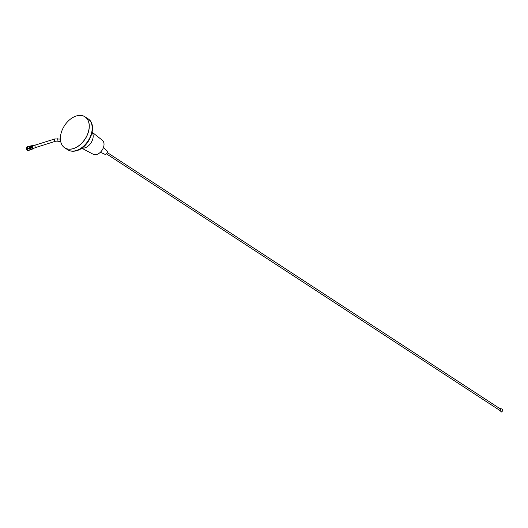 <?xml version="1.0" encoding="UTF-8"?>
<svg xmlns="http://www.w3.org/2000/svg" width="528" height="528" viewBox="0 0 528 528"><rect width="100%" height="100%" fill="white"/><g stroke="black" fill="none" stroke-linecap="round" stroke-linejoin="round"><path stroke-width="0.79" d="M84.962 116.8A18.52 12.25 123.1 0 1 84.995 116.82A18.52 12.25 123.1 0 1 87.925 133.478A18.52 12.25 123.1 0 1 73.458 148.606A18.52 12.25 123.1 0 1 64.766 147.84A18.52 12.25 123.1 0 1 64.726 147.814M87.905 118.721C98.195 124.694 89.78 147.213 76.916 150.605C73.445 151.688 70.363 151.397 67.67 149.734A18.52 12.25 123.1 0 0 76.362 150.5A18.52 12.25 123.1 0 0 90.836 135.373A18.52 12.25 123.1 0 0 87.905 118.721L84.995 116.82A18.52 12.25 123.1 0 1 87.925 133.478A18.52 12.25 123.1 0 1 73.458 148.606A18.52 12.25 123.1 0 1 64.766 147.84L64.687 147.794A18.52 12.25 123.1 0 1 61.756 131.135A18.52 12.25 123.1 0 1 76.23 116.008A18.52 12.25 123.1 0 1 84.922 116.774A18.52 12.25 123.1 0 1 87.853 133.426A18.52 12.25 123.1 0 1 73.379 148.553A18.52 12.25 123.1 0 1 64.687 147.794M28.624 150.467L28.136 150.625A1.894 1.102 -107.6 0 1 27.416 150.48A1.894 1.102 -107.6 0 1 27.205 150.315A1.894 1.102 -107.6 0 1 26.413 147.807A1.894 1.102 -107.6 0 1 26.994 147.015L27.383 146.896M30.281 149.879L28.439 150.46A2.191 1.28 72.4 0 1 28.387 150.434A2.191 1.28 72.4 0 1 28.354 150.407A2.191 1.28 72.4 0 0 28.354 150.407L30.188 149.82A2.191 1.28 72.4 0 0 30.235 149.846A2.191 1.28 72.4 0 0 30.281 149.879L28.439 150.46M31.482 149.701A2.191 1.28 72.4 0 0 31.535 149.622L31.713 149.226A1.894 1.102 -107.6 0 1 30.532 149.497A1.894 1.102 -107.6 0 1 29.482 147.14A1.894 1.102 -107.6 0 1 30.716 146.111M28.136 150.256A1.894 1.102 -107.6 0 1 28.103 150.236L27.304 148.764A2.191 1.28 72.4 0 1 27.265 148.619L27.423 146.81A2.191 1.28 72.4 0 1 27.482 146.725L30.525 145.966A2.191 1.28 -107.6 0 1 30.571 145.999A2.191 1.28 -107.6 0 1 30.611 146.025L30.664 146.065M30.65 146.183L30.202 146.322A1.584 0.924 72.4 0 0 29.693 147.642A1.584 0.924 72.4 0 0 30.558 149.226A1.584 0.924 72.4 0 0 31.152 149.345L31.607 149.206M26.413 147.807L26.4 147.853A1.828 1.069 72.4 0 0 26.4 147.853A1.828 1.069 72.4 0 0 27.166 150.282A1.828 1.069 72.4 0 0 27.185 150.295M28.103 150.236A1.894 1.102 -107.6 0 1 27.192 147.358A1.894 1.102 -107.6 0 1 27.212 147.305M27.192 147.358L27.423 146.81L29.264 146.223L29.106 148.038A2.191 1.28 72.4 0 0 29.146 148.183L27.304 148.764M27.265 148.619L29.106 148.038M30.188 149.82L29.146 148.183M36.412 147.286A1.307 0.766 -107.6 0 1 36.161 147.47A1.307 0.766 -107.6 0 1 35.587 147.319A1.307 0.766 -107.6 0 1 34.947 146.005A1.307 0.766 -107.6 0 1 35.376 144.976A1.307 0.766 -107.6 0 1 35.686 144.989M33.396 148.592A1.703 0.997 -107.6 0 1 33.04 148.876L31.99 149.206A1.703 0.997 -107.6 0 1 31.238 149.002A1.703 0.997 -107.6 0 1 30.406 147.292A1.703 0.997 -107.6 0 1 30.961 145.959L32.017 145.629A1.703 0.997 -107.6 0 1 32.465 145.655M106.517 153.886L499.719 410.342A0.766 0.508 -56.9 0 0 500.557 409.055L107.362 152.599M499.541 410.23A0.832 0.548 -56.9 0 0 500.762 409.603A0.832 0.548 -56.9 0 0 500.379 408.936M105.943 154.189A1.756 1.162 -56.9 0 0 107.402 151.945M100.373 152.269L104.861 154.275A2.013 1.333 -56.9 0 0 104.98 154.315A2.013 1.333 -56.9 0 0 105.686 154.288A2.013 1.333 -56.9 0 0 107.184 152.823A2.013 1.333 -56.9 0 0 107.131 151.008A2.013 1.333 -56.9 0 0 107.052 150.922L103.402 147.629M81.767 148.183L93.225 154.268A8.369 5.537 -56.9 0 0 96.868 154.447A8.369 5.537 -56.9 0 0 103.323 147.833A8.369 5.537 -56.9 0 0 102.353 140.27L92.162 132.244M81.906 148.084A9.676 6.402 -56.9 0 0 84.909 147.86A9.676 6.402 -56.9 0 0 92.004 141.082A9.676 6.402 -56.9 0 0 92.129 132.409M35.851 147.464L55.605 141.214A1.208 0.706 -107.6 0 1 54.813 140.785A1.208 0.706 -107.6 0 1 54.483 139.57A1.208 0.706 -107.6 0 1 54.879 138.917L60.41 139.088M55.605 141.214L57.037 141.121L57.314 138.725M36.161 147.47L33.548 148.302A1.307 0.766 -107.6 0 1 32.967 148.144A1.307 0.766 -107.6 0 1 32.333 146.83A1.307 0.766 -107.6 0 1 32.756 145.807L35.376 144.976M33.746 148.018L33.04 148.876A1.703 0.997 -107.6 0 1 32.294 148.672A1.703 0.997 -107.6 0 1 31.462 146.962A1.703 0.997 -107.6 0 1 32.017 145.629L33.007 145.86M33.667 148.262A1.558 0.911 -107.6 0 1 32.584 148.467A1.558 0.911 -107.6 0 1 31.819 146.487A1.558 0.911 -107.6 0 1 32.875 145.768M33.627 148.276A1.452 0.845 -107.6 0 1 32.683 148.348A1.452 0.845 -107.6 0 1 31.964 146.593A1.452 0.845 -107.6 0 1 32.835 145.781M67.67 149.734L64.766 147.84M57.037 141.121L60.713 141.557M35.125 145.16L54.879 138.917M499.356 410.111L501.6 411.992C503.422 410.236 503.085 409.121 500.577 408.646L500.201 408.817M107.131 151.008C107.738 152.387 107.296 153.483 105.798 154.295L104.98 154.315"/></g></svg>
